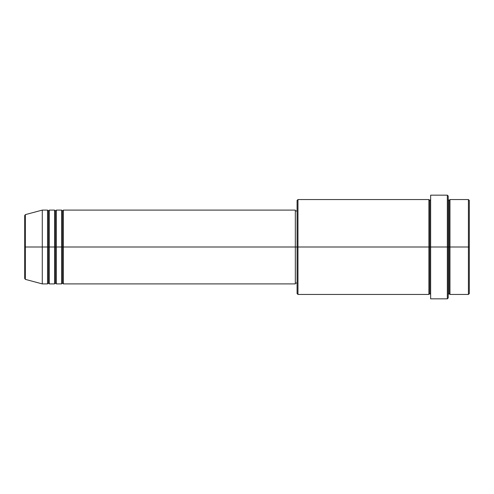 <?xml version="1.0" encoding="UTF-8"?>
<svg xmlns="http://www.w3.org/2000/svg" width="494" height="494" viewBox="0 0 494 494"><rect width="100%" height="100%" fill="white"/><g stroke="black" fill="none" stroke-linecap="round" stroke-linejoin="round"><path stroke-width="0.74" d="M24.7 247L24.7 278.523L24.7 247L24.7 278.523L25.348 279.369L25.348 247L25.348 279.369L25.348 247L24.7 247L24.7 215.477L24.7 247L42.274 247L25.348 247L25.348 214.631L25.348 247L25.348 214.631L24.7 215.477L24.7 247M448.212 199.551L449.089 200.428L449.972 199.551L449.972 247L468.423 247L468.423 294.449L468.423 247L469.3 247L469.3 200.428L469.3 293.572L469.3 247L449.972 247L449.972 199.551L449.972 247L448.212 247L448.212 297.962L448.212 247L429.761 247L429.761 200.428L429.761 247L297.962 247L297.962 294.449L297.962 247L295.326 247L295.326 283.902L295.326 247L63.362 247L63.362 210.098L63.362 247L62.485 247L62.485 210.975L62.485 247L61.602 247L61.602 210.098L61.602 247L56.335 247L56.335 210.098L56.335 247L55.452 247L55.452 210.975L55.452 247L54.575 247L54.575 210.098L54.575 247L49.301 247L49.301 210.098L49.301 247L48.424 247L48.424 210.975L48.424 247L47.548 247L47.548 210.098L47.548 247L42.274 247L42.274 283.902L42.274 247L47.548 247L47.548 210.098L42.274 210.098L42.274 247L42.274 210.098L25.348 214.631M63.362 283.902L62.485 283.025L61.602 283.902L61.602 247L62.485 247L62.485 210.975L62.485 283.025L62.485 247L62.485 283.025L62.485 247L63.362 247L63.362 283.902L295.326 283.902M56.335 283.902L55.452 283.025L54.575 283.902L54.575 247L55.452 247L55.452 210.975L55.452 283.025L55.452 247L55.452 283.025L55.452 247L56.335 247L56.335 283.902L61.602 283.902M49.301 283.902L48.424 283.025L47.548 283.902L47.548 247L48.424 247L48.424 210.975L48.424 283.025L48.424 247L48.424 283.025L48.424 247L49.301 247L49.301 283.902L54.575 283.902M47.548 210.098L48.424 210.975L49.301 210.098L49.301 247L54.575 247L54.575 210.098L55.452 210.975L56.335 210.098L56.335 247L61.602 247L61.602 210.098L62.485 210.975L63.362 210.098L63.362 247L295.326 247L295.326 210.098L295.326 247L297.085 247L297.085 293.572L297.085 200.428L297.085 247L428.885 247L428.885 199.551L428.885 247L428.885 199.551L297.962 199.551L297.962 247L297.962 199.551L297.085 200.428M430.638 294.449L429.761 293.572L428.885 294.449L428.885 247L429.761 247L429.761 293.572L429.761 200.428L429.761 247L430.638 247L430.638 298.839L430.638 195.161L430.638 247L447.336 247L447.336 298.839L447.336 195.161L447.336 247L449.089 247L449.089 200.428L449.089 293.572L449.089 247L449.089 293.572L449.089 247L449.972 247L449.972 294.449L468.423 294.449L469.3 293.572M468.423 247L468.423 199.551L468.423 247M448.212 196.038L448.212 247L448.212 196.038L447.336 195.161L430.638 195.161M428.885 247L428.885 294.449L428.885 247M449.972 247L449.972 294.449L449.972 247M47.548 247L47.548 283.902L47.548 247M49.301 247L49.301 283.902L49.301 247M54.575 247L54.575 283.902L54.575 247M56.335 247L56.335 283.902L56.335 247M61.602 247L61.602 283.902L61.602 247M63.362 247L63.362 283.902L63.362 247M428.885 294.449L297.962 294.449L297.085 293.572M430.638 298.839L447.336 298.839L448.212 297.962M430.638 199.551L429.761 200.428L428.885 199.551M297.085 283.025L295.326 283.025M47.548 283.902L42.274 283.902L25.348 279.369M54.575 210.098L49.301 210.098M469.3 200.428L468.423 199.551L449.972 199.551M297.085 210.975L295.326 210.975M295.326 210.098L63.362 210.098M61.602 210.098L56.335 210.098M449.972 294.449L449.089 293.572L448.212 294.449"/></g></svg>
